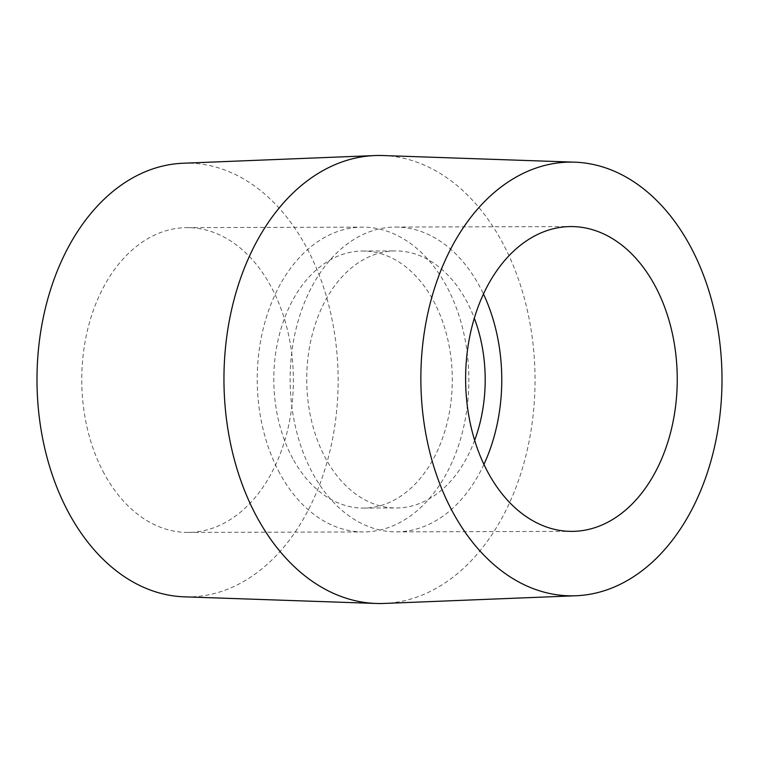 <?xml version="1.0" encoding="UTF-8"?>
<svg xmlns="http://www.w3.org/2000/svg" width="759" height="759" viewBox="0 0 759 759"><rect width="100%" height="100%" fill="white"/><g stroke="black" fill="none" stroke-linecap="round" stroke-linejoin="round"><path stroke-width="0.57" stroke-dasharray="3.79 2.85" d="M104.258 473.749A152.398 105.814 -90.2 0 1 92.342 313.287A152.398 105.814 -90.2 0 1 187.15 227.624A152.398 105.814 -90.2 0 1 270.878 286.295A152.398 105.814 -90.2 0 1 282.794 446.757A152.398 105.814 -90.2 0 1 187.985 532.429A152.398 105.814 -90.2 0 1 104.258 473.749M279.739 473.274A152.398 105.814 -90.2 0 1 267.823 312.812A152.398 105.814 -90.2 0 1 362.631 227.14A152.398 105.814 -90.2 0 1 446.358 285.82A152.398 105.814 -90.2 0 1 458.275 446.283A152.398 105.814 -90.2 0 1 363.466 531.945A152.398 105.814 -90.2 0 1 279.739 473.274M382.916 155.538A224.028 155.548 -90.2 0 1 501.965 241.723A224.028 155.548 -90.2 0 1 520.351 474.982A224.028 155.548 -90.2 0 1 384.139 603.443M183.071 163.242A216.865 150.576 -90.2 0 1 306.114 246.656A216.865 150.576 -90.2 0 1 322.214 477.506A216.865 150.576 -90.2 0 1 184.257 596.83M483.929 464.404A152.398 105.814 -90.2 0 1 396.369 531.86A152.398 105.814 -90.2 0 1 312.642 473.18A152.398 105.814 -90.2 0 1 300.725 312.717A152.398 105.814 -90.2 0 1 395.534 227.055A152.398 105.814 -90.2 0 1 479.261 285.726A152.398 105.814 -90.2 0 1 483.455 294.027M292.794 458.588A128.527 89.239 -90.2 0 1 282.737 323.268A128.527 89.239 -90.2 0 1 362.698 251.02A128.527 89.239 -90.2 0 1 433.304 300.498A128.527 89.239 -90.2 0 1 443.36 435.827A128.527 89.239 -90.2 0 1 363.4 508.075A128.527 89.239 -90.2 0 1 292.794 458.588M474.65 440.296A128.527 89.239 -90.2 0 1 396.302 507.98A128.527 89.239 -90.2 0 1 325.696 458.502A128.527 89.239 -90.2 0 1 315.64 323.173A128.527 89.239 -90.2 0 1 395.6 250.925A128.527 89.239 -90.2 0 1 466.206 300.412A128.527 89.239 -90.2 0 1 474.309 318.182M187.15 227.624L362.631 227.14M395.534 227.055L571.015 226.571M362.698 251.02L395.6 250.925M363.4 508.075L396.302 507.98M396.369 531.86L571.85 531.376M187.985 532.429L363.466 531.945"/><path stroke-width="1.14" d="M575.929 595.758L384.139 603.443A224.028 155.548 -90.2 0 1 376.084 603.462A224.028 155.548 -90.2 0 1 257.035 517.277A224.028 155.548 -90.2 0 1 238.649 284.018A224.028 155.548 -90.2 0 1 374.861 155.557A224.028 155.548 -90.2 0 1 382.916 155.538L574.743 162.17A216.865 150.576 -90.2 0 1 689.978 245.603A216.865 150.576 -90.2 0 1 707.777 471.405A216.865 150.576 -90.2 0 1 575.929 595.758A216.865 150.576 -90.2 0 1 452.886 512.344A216.865 150.576 -90.2 0 1 436.786 281.494A216.865 150.576 -90.2 0 1 574.743 162.17M376.084 603.462L184.257 596.83A216.865 150.576 -90.2 0 1 69.022 513.397A216.865 150.576 -90.2 0 1 51.223 287.595A216.865 150.576 -90.2 0 1 183.071 163.242L374.861 155.557M488.122 472.705A152.398 105.814 -90.2 0 1 476.206 312.243A152.398 105.814 -90.2 0 1 571.015 226.571A152.398 105.814 -90.2 0 1 654.742 285.251A152.398 105.814 -90.2 0 1 666.658 445.713A152.398 105.814 -90.2 0 1 571.85 531.376A152.398 105.814 -90.2 0 1 488.122 472.705M474.309 318.182A128.527 89.239 -90.2 0 1 474.65 440.296M483.455 294.027A152.398 105.814 -90.2 0 1 483.929 464.404"/></g></svg>
